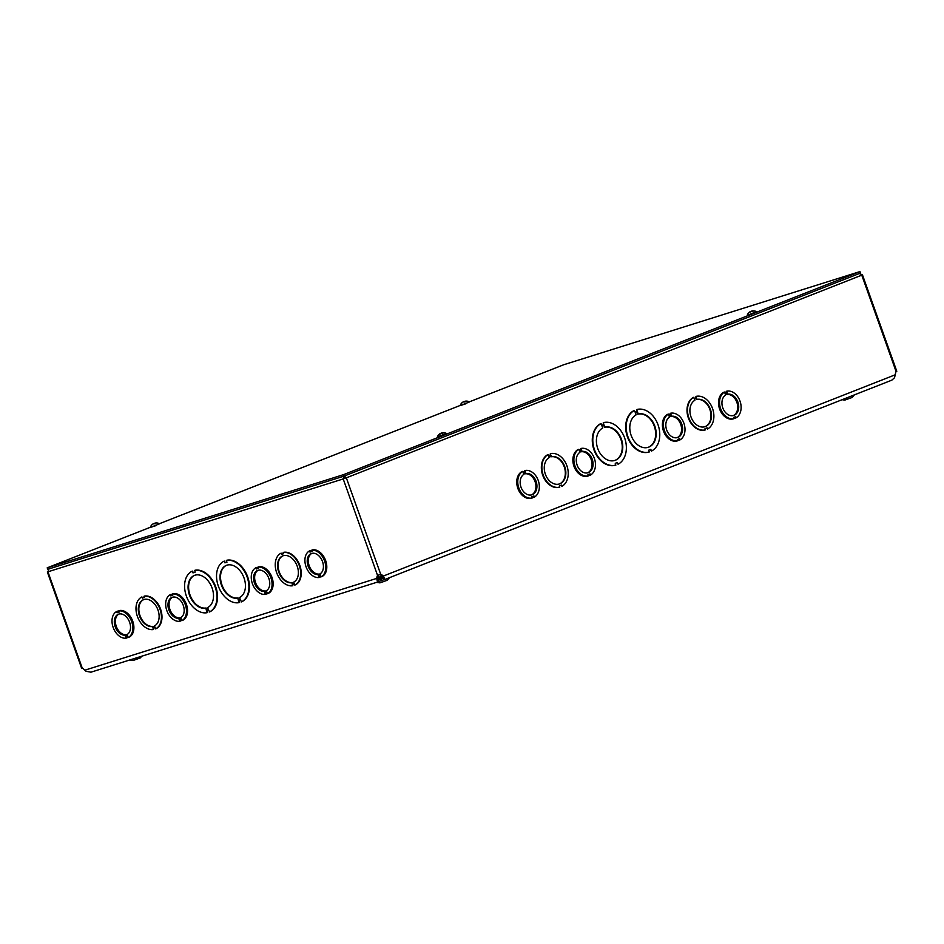 <?xml version="1.0" encoding="UTF-8"?>
<svg xmlns="http://www.w3.org/2000/svg" width="944" height="944" viewBox="0 0 944 944"><rect width="100%" height="100%" fill="white"/><g stroke="black" fill="none" stroke-linecap="round" stroke-linejoin="round"><path stroke-width="1.42" d="M383.878 578.058L377.966 580.159M378.686 581.587L384.243 579.616M854.414 394.863L851.936 397.554L844.809 400.103L842.107 399.701M389.577 577.634L387.099 580.324L379.972 582.861L376.55 582.377M141.848 656.174L140.208 657.968L133.069 660.505M380.951 579.215L381.47 580.702M118.92 614.06A11.057 7.54 -111.5 0 0 116.254 626.273A11.057 7.54 -111.5 0 0 126.13 634.746L126.543 635.937L127.511 635.631M118.708 610.91L119.77 610.485A14.219 9.688 68.5 0 1 132.738 621.199A14.219 9.688 68.5 0 1 129.257 637.094L128.183 637.519L127.759 636.327L125.705 636.976L126.13 638.168A14.219 9.688 68.5 0 1 113.162 627.441A14.219 9.688 68.5 0 1 116.655 611.547L117.08 612.739L119.133 612.09L118.708 610.91A14.219 9.688 68.5 0 1 131.676 621.624A14.219 9.688 68.5 0 1 128.183 637.519M116.655 611.547L117.717 611.134L118.142 612.326L119.109 612.019M126.791 636.634L127.192 637.743L126.13 638.168M378.65 575.085A2.785 1.9 -111.5 0 0 378.119 576.182L377.789 577.988L376.727 578.401L377.045 576.595A2.785 1.9 68.5 0 1 377.588 575.51L378.65 575.085M172.363 594.036L173.436 593.611A14.219 9.688 68.5 0 1 186.405 604.325A14.219 9.688 68.5 0 1 182.912 620.22L181.838 620.645L181.425 619.453L179.36 620.102L179.785 621.294A14.219 9.688 68.5 0 1 166.817 610.567A14.219 9.688 68.5 0 1 170.309 594.673L170.734 595.865L172.787 595.216L172.363 594.036A14.219 9.688 68.5 0 1 185.331 604.75A14.219 9.688 68.5 0 1 181.838 620.645M170.309 594.673L171.371 594.26L171.796 595.452L172.764 595.145M180.457 619.76L180.847 620.869L179.785 621.294M257.948 567.12L259.022 566.695A14.219 9.688 68.5 0 1 271.99 577.409A14.219 9.688 68.5 0 1 268.497 593.304L267.435 593.729L267.01 592.537L264.945 593.186L265.37 594.378A14.219 9.688 68.5 0 1 252.402 583.652A14.219 9.688 68.5 0 1 255.895 567.769L256.32 568.949L258.373 568.312L257.948 567.12A14.219 9.688 68.5 0 1 270.916 577.834A14.219 9.688 68.5 0 1 267.435 593.729M255.895 567.769L256.969 567.344L257.382 568.536L258.349 568.229M266.043 592.844L266.444 593.953L265.37 594.378M311.614 550.246L312.676 549.821A14.219 9.688 68.5 0 1 325.645 560.535A14.219 9.688 68.5 0 1 322.152 576.43L321.09 576.855L320.665 575.663L318.6 576.312L319.025 577.504A14.219 9.688 68.5 0 1 306.057 566.778A14.219 9.688 68.5 0 1 309.549 550.895L309.974 552.075L312.039 551.438L311.614 550.246A14.219 9.688 68.5 0 1 324.583 560.96A14.219 9.688 68.5 0 1 321.09 576.855M309.549 550.895L310.623 550.47L311.048 551.662L312.004 551.355M319.697 575.97L320.099 577.079L319.025 577.504M343.828 476.142L343.203 478.938L47.943 571.793L82.329 668.352A2.785 1.9 68.5 0 1 83.461 668.918L86.046 671.278L90.907 672.199L378.414 581.787L377.246 580.938L376.727 578.401L84.877 670.181M283.188 552.5L283.719 552.299A17.381 11.847 68.5 0 1 299.814 565.35A17.381 11.847 68.5 0 1 295.33 584.891L294.375 583.911L292.321 584.548L292.746 585.74A17.381 11.847 68.5 0 1 276.651 572.678A17.381 11.847 68.5 0 1 281.135 553.149L281.56 554.34L283.613 553.691L283.188 552.5A17.381 11.847 68.5 0 1 299.283 565.562A17.381 11.847 68.5 0 1 294.799 585.091M292.864 584.383L292.746 585.74M281.135 553.149L282.091 554.128L283.601 553.656M226.348 560.441L226.879 560.229A22.125 15.08 68.5 0 1 247.658 576.796A22.125 15.08 68.5 0 1 241.676 601.776L240.519 600.219L238.466 600.868L239.092 602.626A22.125 15.08 68.5 0 1 218.324 586.059A22.125 15.08 68.5 0 1 224.294 561.09L224.92 562.848L226.973 562.199L226.348 560.441A22.125 15.08 68.5 0 1 247.116 577.008A22.125 15.08 68.5 0 1 241.145 601.989M239.009 600.703L239.092 602.626M224.294 561.09L225.451 562.636L226.961 562.164M207.161 612.668A22.125 15.08 68.5 0 1 186.381 596.101A22.125 15.08 68.5 0 1 192.364 571.12L192.989 572.89L195.042 572.241L194.948 570.27A22.125 15.08 68.5 0 1 215.728 586.838A22.125 15.08 68.5 0 1 209.745 611.818L208.589 610.261L206.535 610.91L207.161 612.668L207.078 610.744M192.364 571.12L193.52 572.678L195.03 572.206M153.494 629.53A17.381 11.847 68.5 0 1 137.399 616.467A17.381 11.847 68.5 0 1 141.883 596.938L142.308 598.13L144.373 597.481L144.479 596.077A17.381 11.847 68.5 0 1 160.574 609.14A17.381 11.847 68.5 0 1 156.09 628.669L155.123 627.689L153.07 628.338L153.494 629.53L153.624 628.173M141.883 596.938L142.851 597.918L144.361 597.446M143.948 596.289A17.381 11.847 68.5 0 1 160.032 609.352A17.381 11.847 68.5 0 1 155.548 628.881M152.432 626.545A14.219 9.688 68.5 0 1 139.311 615.394A14.219 9.688 68.5 0 1 143.512 599.676A14.219 9.688 68.5 0 1 157.565 608.951A14.219 9.688 68.5 0 1 154.486 625.896L154.91 627.087L152.857 627.736L152.963 626.332L153.388 627.524L154.899 627.04M143.783 599.582A14.219 9.688 -111.5 0 0 139.913 615.382A14.219 9.688 -111.5 0 0 152.963 626.332M194.417 570.483A22.125 15.08 68.5 0 1 215.185 587.05A22.125 15.08 68.5 0 1 209.214 612.031M205.568 608.196A17.381 11.847 68.5 0 1 189.355 594.779A17.381 11.847 68.5 0 1 194.429 575.403A17.381 11.847 68.5 0 1 211.668 586.897A17.381 11.847 68.5 0 1 207.621 607.547L208.246 609.305L206.193 609.954L206.099 607.983L206.724 609.741L208.235 609.269M194.7 575.297A17.381 11.847 -111.5 0 0 189.956 594.767A17.381 11.847 -111.5 0 0 206.099 607.983M377.659 579.238L378.709 579.64L378.414 581.787M377.789 577.988C377.989 580.548 377.895 580.949 377.529 579.191M377.942 580.289L377.671 579.404M378.745 578.011L380.869 576.583L377.871 577.527L378.662 577.787L378.45 579.227M378.756 578.011L379.276 579.486L378.461 579.227L381.4 578.058L380.869 576.583M378.214 575.191L379.7 574.707A2.785 2.03 72.5 0 1 380.88 575.203L382.332 576.371L383.347 576.052L384.774 579.144L384.137 579.569L383.488 577.48M380.078 574.542L380.727 574.389A2.785 2.03 -107.5 0 1 381.895 574.872L383.347 576.052L895.219 374.792L895.585 372.904A2.785 2.03 -107.5 0 1 896.163 371.735L861.778 275.164L346.342 477.829L344.206 476.012M532.215 497.995L531.201 498.314A14.219 10.396 -107.5 0 1 517.855 488.39A14.219 10.396 -107.5 0 1 521.713 471.705L522.74 471.375L523.165 472.566L525.312 471.717L524.888 470.537A14.219 10.396 -107.5 0 1 538.233 480.449A14.219 10.396 -107.5 0 1 534.363 497.146L533.938 495.954L531.791 496.804L532.215 497.995A14.219 10.396 -107.5 0 1 518.87 488.072A14.219 10.396 -107.5 0 1 522.74 471.375M534.363 497.146L533.348 497.464L532.947 496.343M523.141 472.496L524.888 470.537M579.262 450.43L581.02 448.459A14.219 10.396 -107.5 0 1 594.366 458.383A14.219 10.396 -107.5 0 1 590.496 475.08L590.071 473.888L587.923 474.738L588.336 475.918A14.219 10.396 -107.5 0 1 574.99 466.006A14.219 10.396 -107.5 0 1 578.861 449.309L579.286 450.5L581.445 449.651L581.02 448.459M590.496 475.08L589.469 475.398L589.08 474.277M588.336 475.918L587.321 476.248A14.219 10.396 -107.5 0 1 573.976 466.324A14.219 10.396 -107.5 0 1 577.846 449.639L578.861 449.309M724.909 393.164L726.668 391.194A14.219 10.396 -107.5 0 1 740.013 401.117A14.219 10.396 -107.5 0 1 736.143 417.803L735.718 416.623L733.571 417.46L733.995 418.652A14.219 10.396 -107.5 0 1 720.65 408.74A14.219 10.396 -107.5 0 1 724.508 392.043L724.933 393.235L727.092 392.385L726.668 391.194M736.143 417.803L735.128 418.133L734.727 417.012M733.995 418.652L732.969 418.971A14.219 10.396 -107.5 0 1 719.623 409.059A14.219 10.396 -107.5 0 1 723.493 392.362L724.508 392.043M705.428 429.862L704.92 430.027A17.381 12.709 -107.5 0 1 688.353 417.956A17.381 12.709 -107.5 0 1 693.309 397.436L694.241 398.462L696.389 397.613L695.964 396.421A17.381 12.709 -107.5 0 1 712.531 408.492A17.381 12.709 -107.5 0 1 707.575 429.013L707.15 427.833L705.003 428.67L705.428 429.862A17.381 12.709 -107.5 0 1 688.86 417.803A17.381 12.709 -107.5 0 1 693.816 397.271M694.229 398.427L695.881 397.778L695.964 396.421M707.575 429.013L706.655 428.021M649.307 451.952L648.799 452.105A22.125 16.166 -107.5 0 1 627.406 436.836A22.125 16.166 -107.5 0 1 634.002 410.557L635.135 412.162L637.283 411.313L636.657 409.554A22.125 16.166 -107.5 0 1 658.051 424.824A22.125 16.166 -107.5 0 1 651.454 451.102L650.829 449.344L648.681 450.182L649.307 451.952A22.125 16.166 -107.5 0 1 627.913 436.671A22.125 16.166 -107.5 0 1 634.51 410.404M635.123 412.127L636.775 411.478L636.657 409.554M651.454 451.102L650.333 449.533M618.06 464.236L617.435 462.466L615.276 463.315L615.394 465.239A22.125 16.166 -107.5 0 1 594.012 449.969A22.125 16.166 -107.5 0 1 600.596 423.691L601.741 425.296L603.381 424.611L603.263 422.688A22.125 16.166 -107.5 0 1 624.645 437.957A22.125 16.166 -107.5 0 1 618.06 464.236L616.928 462.666M561.928 486.29L561.503 485.098L559.355 485.936L559.261 487.293A17.381 12.709 -107.5 0 1 542.706 475.233A17.381 12.709 -107.5 0 1 547.662 454.701L548.594 455.728L550.234 455.043L550.317 453.698A17.381 12.709 -107.5 0 1 566.884 465.758A17.381 12.709 -107.5 0 1 561.928 486.29L561.007 485.287M668.789 415.23L670.547 413.26A14.219 10.396 -107.5 0 1 683.893 423.183A14.219 10.396 -107.5 0 1 680.022 439.88L679.597 438.689L677.438 439.526L677.863 440.718A14.219 10.396 -107.5 0 1 664.517 430.806A14.219 10.396 -107.5 0 1 668.387 414.109L668.812 415.301L670.972 414.451L670.547 413.26M680.022 439.88L678.996 440.199L678.594 439.078M677.863 440.718L676.848 441.049A14.219 10.396 -107.5 0 1 663.502 431.125A14.219 10.396 -107.5 0 1 667.373 414.428L668.387 414.109M548.594 455.728L550.234 455.043M550.741 454.878L550.317 453.698M559.768 487.128A17.381 12.709 -107.5 0 1 543.213 475.068A17.381 12.709 -107.5 0 1 548.169 454.536M551.379 456.684A14.219 10.396 -107.5 0 1 565.09 467.705A14.219 10.396 -107.5 0 1 559.308 483.977A14.219 10.396 -107.5 0 1 545.514 474.62A14.219 10.396 -107.5 0 1 549.231 457.533L548.806 456.341L550.966 455.492L551.379 456.684L550.458 455.692M559.06 484.06A14.219 10.396 72.5 0 0 564.524 467.693A14.219 10.396 72.5 0 0 550.871 456.849M601.741 425.296L603.381 424.611M603.889 424.446L603.263 422.688M615.901 465.073A22.125 16.166 -107.5 0 1 594.519 449.804A22.125 16.166 -107.5 0 1 601.104 423.537M604.856 427.16A17.381 12.709 -107.5 0 1 621.801 440.4A17.381 12.709 -107.5 0 1 614.792 460.46A17.381 12.709 -107.5 0 1 597.871 448.86A17.381 12.709 -107.5 0 1 602.709 428.01L602.071 426.251L604.231 425.402L604.856 427.16L603.735 425.602M614.544 460.542A17.381 12.709 72.5 0 0 621.235 440.388A17.381 12.709 72.5 0 0 604.349 427.325M383.76 576.973C384.409 578.648 383.925 578.448 382.332 576.371L383.158 577.35M383.193 578.047L382.296 576.489L381.105 576.501L381.636 577.976L383.193 578.047M384.503 579.628L891.82 380.161L894.346 377.907L895.219 374.792M895.832 372.184A2.785 1.9 -111.5 0 0 895.691 372.679L894.629 377.34M345.315 478.148L343.203 478.938L345.315 478.148L344.218 476.047M382.037 576.135L381.105 576.501M859.264 273.5L862.462 274.857L859.264 273.489M48.628 569.02L48.073 569.704M47.92 571.675L48.946 568.878M344.265 478.525L343.852 476.189M861.848 275.011L860.775 275.436M638.25 414.027A17.381 12.709 -107.5 0 1 655.207 427.266A17.381 12.709 -107.5 0 1 648.198 447.326A17.381 12.709 -107.5 0 1 631.265 435.727A17.381 12.709 -107.5 0 1 636.103 414.876L635.477 413.118L637.625 412.268L638.25 414.027L637.129 412.469M647.938 447.409A17.381 12.709 72.5 0 0 654.64 427.254A17.381 12.709 72.5 0 0 637.743 414.192M697.038 399.418A14.219 10.396 -107.5 0 1 710.738 410.439A14.219 10.396 -107.5 0 1 704.967 426.712A14.219 10.396 -107.5 0 1 691.161 417.354A14.219 10.396 -107.5 0 1 694.878 400.268L694.454 399.076L696.613 398.226L697.038 399.418L696.117 398.427M704.708 426.782A14.219 10.396 72.5 0 0 710.171 410.416A14.219 10.396 72.5 0 0 696.53 399.572M237.499 598.154A17.381 11.847 68.5 0 1 221.285 584.737A17.381 11.847 68.5 0 1 226.359 565.362A17.381 11.847 68.5 0 1 243.599 576.855A17.381 11.847 68.5 0 1 239.552 597.505L240.177 599.263L238.124 599.912L238.03 597.941L238.124 599.912M238.655 599.7L240.165 599.228M226.631 565.255A17.381 11.847 -111.5 0 0 221.887 584.725A17.381 11.847 -111.5 0 0 238.03 597.941M291.672 582.755A14.219 9.688 68.5 0 1 278.563 571.604A14.219 9.688 68.5 0 1 282.763 555.886A14.219 9.688 68.5 0 1 296.817 565.161A14.219 9.688 68.5 0 1 293.737 582.106L294.162 583.298L292.097 583.947L292.203 582.542L292.097 583.947M292.628 583.734L294.139 583.262M283.035 555.792A14.219 9.688 -111.5 0 0 279.164 571.592A14.219 9.688 -111.5 0 0 292.203 582.542M125.481 636.35L125.056 635.159A11.057 7.54 68.5 0 1 115.05 626.297A11.057 7.54 68.5 0 1 118.366 614.237A11.057 7.54 68.5 0 1 129.234 621.282A11.057 7.54 68.5 0 1 127.121 634.51L127.546 635.701L126.543 635.937M126.13 634.746L125.056 635.159M118.142 612.326L117.08 612.739M172.575 597.186A11.057 7.54 -111.5 0 0 169.908 609.399A11.057 7.54 -111.5 0 0 179.785 617.872L180.21 619.063L181.177 618.757M179.136 619.476L178.711 618.285A11.057 7.54 68.5 0 1 168.705 609.423A11.057 7.54 68.5 0 1 172.032 597.363A11.057 7.54 68.5 0 1 182.888 604.408A11.057 7.54 68.5 0 1 180.776 617.647L181.201 618.827L179.136 619.476L180.21 619.063M179.785 617.872L178.711 618.285M171.796 595.452L170.734 595.865M258.16 570.27A11.057 7.54 -111.5 0 0 255.494 582.483A11.057 7.54 -111.5 0 0 265.37 590.956L265.795 592.148L266.763 591.841M264.721 592.561L264.308 591.381A11.057 7.54 68.5 0 1 254.29 582.507A11.057 7.54 68.5 0 1 257.618 570.447A11.057 7.54 68.5 0 1 268.474 577.492A11.057 7.54 68.5 0 1 266.361 590.732L266.786 591.912L264.721 592.561L265.795 592.148M265.37 590.956L264.308 591.381M257.382 568.536L256.32 568.949M311.815 553.396A11.057 7.54 -111.5 0 0 309.148 565.609A11.057 7.54 -111.5 0 0 319.025 574.082L319.45 575.274L320.417 574.967M318.388 575.687L317.963 574.507A11.057 7.54 68.5 0 1 307.945 565.633A11.057 7.54 68.5 0 1 311.272 553.573A11.057 7.54 68.5 0 1 322.128 560.618A11.057 7.54 68.5 0 1 320.016 573.858L320.441 575.049L319.45 575.274M319.025 574.082L317.963 574.507M311.048 551.662L309.974 552.075M531.354 494.951A11.057 8.083 72.5 0 0 535.283 482.29A11.057 8.083 72.5 0 0 524.935 473.853L524.545 472.732M525.537 472.342L525.961 473.534A11.057 8.083 -107.5 0 1 536.404 482.325A11.057 8.083 -107.5 0 1 531.873 494.809A11.057 8.083 -107.5 0 1 521.206 487.706A11.057 8.083 -107.5 0 1 523.802 474.384L523.377 473.192L525.537 472.342M524.935 473.853L525.961 473.534M524.298 472.047L525.312 471.717M587.475 472.885A11.057 8.083 72.5 0 0 591.416 460.224A11.057 8.083 72.5 0 0 581.067 451.787L580.666 450.666M581.657 450.276L582.082 451.468A11.057 8.083 -107.5 0 1 592.537 460.259A11.057 8.083 -107.5 0 1 587.994 472.743A11.057 8.083 -107.5 0 1 577.327 465.628A11.057 8.083 -107.5 0 1 579.935 452.306L579.51 451.126L581.657 450.276M581.067 451.787L582.082 451.468M580.418 449.981L581.445 449.651M677.001 437.686A11.057 8.083 72.5 0 0 680.943 425.024A11.057 8.083 72.5 0 0 670.594 416.587L670.193 415.466M671.184 415.077L671.609 416.269A11.057 8.083 -107.5 0 1 682.064 425.06A11.057 8.083 -107.5 0 1 677.521 437.544A11.057 8.083 -107.5 0 1 666.853 430.429A11.057 8.083 -107.5 0 1 669.461 417.106L669.036 415.926L671.184 415.077M670.594 416.587L671.609 416.269M669.945 414.77L670.972 414.451M733.134 415.62A11.057 8.083 72.5 0 0 737.063 402.958A11.057 8.083 72.5 0 0 726.715 394.521L726.314 393.4M727.317 393.011L727.741 394.191A11.057 8.083 -107.5 0 1 738.184 402.994A11.057 8.083 -107.5 0 1 733.653 415.478A11.057 8.083 -107.5 0 1 722.974 408.363A11.057 8.083 -107.5 0 1 725.582 395.04L725.157 393.849L727.317 393.011M726.715 394.521L727.741 394.191M726.078 392.704L727.092 392.385M442.96 435.385L437.556 437.096M155.961 525.643L150.544 527.354M752.864 313.538L747.447 315.249M465.852 403.796L460.436 405.507M343.463 474.667L343.994 476.142L860.491 273.064L859.96 271.589L343.463 474.667L47.2 567.828L150.497 527.212M343.994 476.142L47.731 569.303L47.2 567.828M159.43 523.708L460.389 405.365M469.321 401.861L563.698 364.75L859.96 271.589M153.636 523.601L153.435 523.696A6.419 6.171 59.2 0 0 152.019 524.722L152.291 524.663A6.419 6.03 -89.2 0 1 153.707 523.625L154.108 523.495A6.419 1.711 64.7 0 1 154.769 523.826L155.618 523.519A6.419 2.089 -105 0 0 154.934 523.188L155.135 523.094A6.419 6.136 -85.5 0 1 156.881 522.976M155.005 523.129A6.419 6.065 60.9 0 0 154.875 523.165L154.462 523.295A6.419 1.746 -105 0 0 154.261 523.531M159.583 523.79L150.556 527.389L159.583 523.79A6.419 6.419 0 0 0 156.515 522.952M440.447 433.449L440.447 433.449A6.419 4.814 65.1 0 0 439.408 434.37L440.022 434.181A6.419 4.531 -100.5 0 1 441.049 433.261L441.497 433.095A6.419 4.213 62 0 1 442.807 433.19L443.444 432.942A6.419 4.508 -104.5 0 0 442.134 432.848L442.146 432.824A6.419 4.779 -99.9 0 1 442.158 432.824L442.205 433.095M442.063 432.954A6.419 4.567 65.3 0 0 441.544 433.013L441.084 433.178A6.419 4.248 -104.7 0 0 440.6 433.508M446.583 433.532L437.438 436.789L446.583 433.532A6.419 6.419 0 0 0 442.158 432.824M463.551 401.743L463.327 401.849A6.419 6.171 59.2 0 0 461.911 402.876L462.194 402.817A6.419 6.03 -89.2 0 1 463.598 401.778L464 401.648A6.419 1.711 64.7 0 1 464.672 401.979L465.51 401.672A6.419 2.089 -105 0 0 464.826 401.342L465.038 401.247A6.419 6.136 -85.5 0 1 466.773 401.129M464.967 401.849L465.038 401.247M464.896 401.283A6.419 6.065 60.9 0 0 464.767 401.318L464.365 401.448A6.419 1.746 -105 0 0 464.165 401.684M469.475 401.943L460.448 405.542L469.475 401.943A6.419 6.419 0 0 0 466.407 401.106M750.421 311.791L750.338 311.603A6.419 4.814 65.1 0 0 749.3 312.523L749.914 312.334A6.419 4.531 -100.5 0 1 750.94 311.414L751.4 311.249A6.419 4.213 62 0 1 752.698 311.343L753.336 311.095A6.419 4.508 -104.5 0 0 752.026 311.001L752.038 310.977A6.419 4.779 -99.9 0 1 752.049 310.977A6.419 6.419 0 0 1 756.474 311.685L747.459 315.284L756.486 311.685M751.955 311.107A6.419 4.567 65.3 0 0 751.436 311.166L750.987 311.331A6.419 4.248 -104.7 0 0 750.492 311.662M377.588 575.51L343.203 478.938M377.045 576.595L378.119 576.182M381.895 574.872L380.88 575.203M346.342 477.829L380.727 574.389M150.438 527.035A6.419 6.419 0 0 1 153.483 523.66L153.459 523.767M747.341 314.942A6.419 6.419 0 0 1 750.386 311.567L750.445 311.78M133.08 660.505L129.658 660.009M896.8 371.287L862.462 274.857M47.33 571.946L81.668 668.387M155.571 523.507L154.745 523.814M440.069 434.146L439.479 434.334M443.373 432.954L442.736 433.202M440.494 433.402A6.419 6.419 0 0 0 437.438 436.789M465.475 401.66L464.649 401.967M463.374 401.814A6.419 6.419 0 0 0 460.33 405.188M749.973 312.299L749.371 312.488M753.265 311.107L752.639 311.355"/></g></svg>
